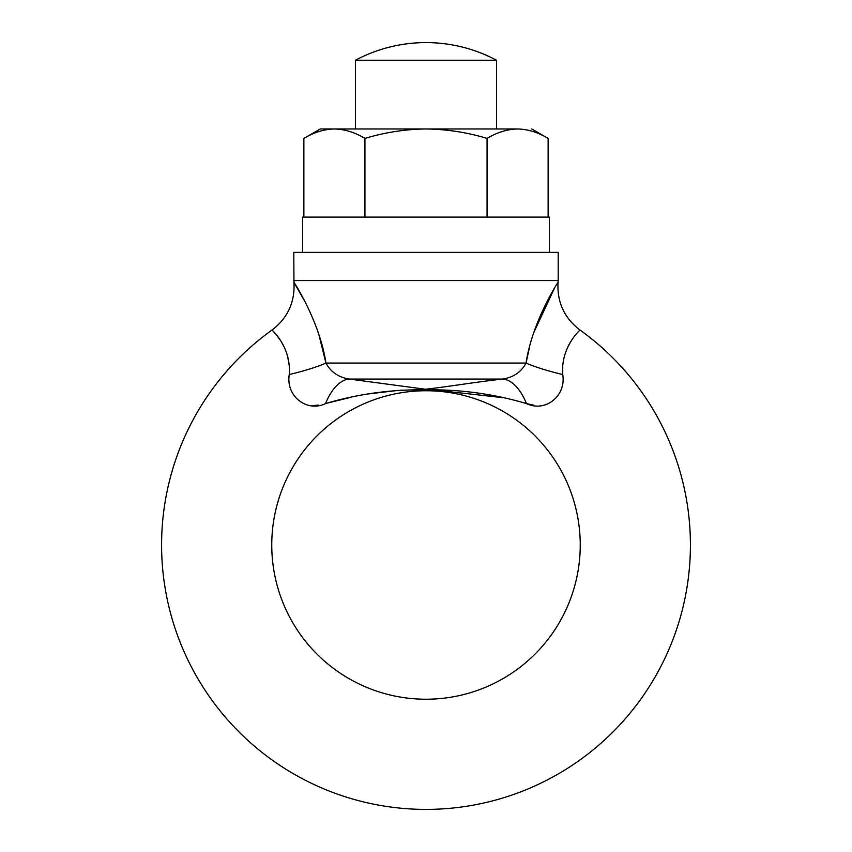 <?xml version="1.0" encoding="UTF-8"?>
<svg xmlns="http://www.w3.org/2000/svg" width="852" height="852" viewBox="0 0 852 852"><rect width="100%" height="100%" fill="white"/><g stroke="black" fill="none" stroke-linecap="round" stroke-linejoin="round"><path stroke-width="1.28" d="M318.957 334.921L325.933 363.069C330.81 372.09 338.638 377.425 349.384 379.065L425.414 389.247C450.112 386.488 472.988 382.356 502.616 379.065C513.362 377.436 521.179 372.1 526.067 363.069C532.127 322.003 557.815 282.3 558.049 282.395L558.209 280.574L293.791 280.574L558.209 280.574L558.209 252.373L293.791 252.373L293.951 282.395C294.142 282.204 319.894 322.045 325.933 363.069A52.888 7.934 -12.7 0 1 289.265 374.55C291.469 345.763 270.638 329.192 272.054 330.001L275.452 333.792M305.623 302.79L293.951 282.395C295.037 302.13 287.742 317.998 272.054 330.001A264.418 264.418 0 0 0 426 809.4A264.418 264.418 0 0 0 579.946 330.001C581.362 329.149 560.509 345.859 562.735 374.55C566.324 396.276 545.131 412.613 526.493 403.592C493.872 393.912 460.378 389.321 426 389.833C391.526 389.332 358.032 393.922 325.507 403.592C307.252 412.549 285.633 396.574 289.265 374.55M325.507 403.592A52.888 26.391 96.8 0 1 349.384 379.065L502.616 379.065A52.888 26.391 83.2 0 1 526.493 403.592L533.373 405.094M562.735 365.71L562.735 374.55A52.888 7.934 12.7 0 1 526.067 363.069L529.348 347.829M567.666 347.254L571.181 341.002M554.407 288.306L533.948 332.205M318.233 332.738L317.636 330.97M277.262 336.018L280.585 340.651M280.851 341.066L284.43 347.456M287.412 355.305L289.233 365.306M426 699.226A154.244 154.244 0 0 1 271.756 544.982A154.244 154.244 0 0 1 426 390.748A154.244 154.244 0 0 1 580.244 544.982A154.244 154.244 0 0 1 426 699.226M432.55 389.811L502.329 397.596M355.486 128.971L355.486 60.226L496.514 60.226L496.514 128.971M312.45 405.605L318.595 405.094M327.115 403.156L349.671 397.596M368.128 393.954L398.385 390.376M400.27 390.259L419.365 389.811M420.047 389.811L426 389.833M496.514 60.226A149.835 149.835 0 0 0 355.486 60.226M549.391 252.373L549.391 217.111L302.609 217.111L302.609 252.373M548.124 217.111L548.124 138.418C538.187 132.379 528.006 129.227 517.601 128.971L426 128.971C446.949 129.248 467.301 132.401 487.067 138.418C497.035 132.369 507.206 129.227 517.601 128.971M303.876 138.418L320.235 128.971L426 128.971C405.318 129.216 384.966 132.358 364.933 138.418C354.996 132.379 344.815 129.227 334.399 128.971C324.016 129.227 313.845 132.369 303.876 138.418L303.876 217.111M487.067 217.111L487.067 138.418M531.765 128.971L548.124 138.418M318.999 131.517L318.435 131.698M364.933 217.111L364.933 138.418M325.933 363.069L526.067 363.069M579.946 330.001C564.258 317.998 556.963 302.13 558.049 282.395"/></g></svg>
